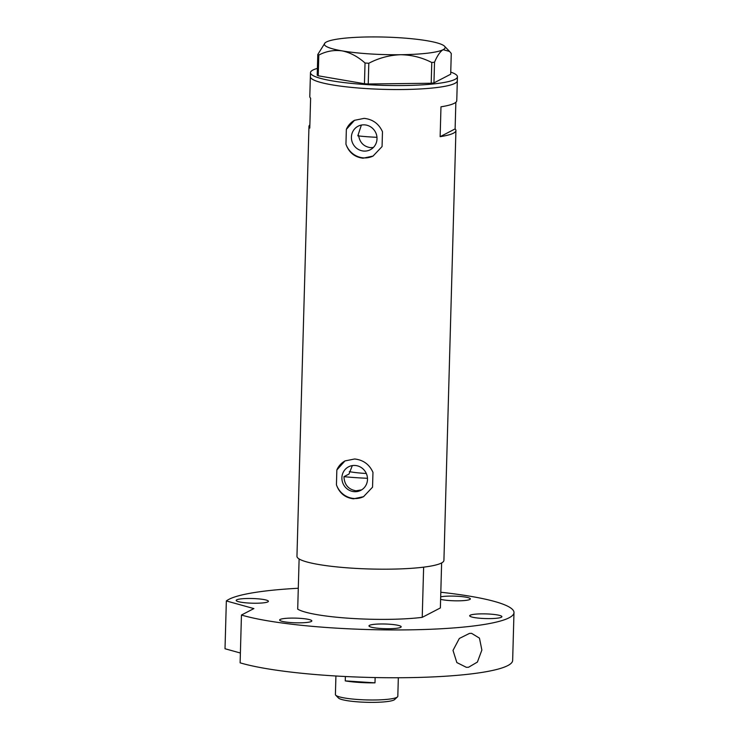 <?xml version="1.0" encoding="UTF-8"?>
<svg xmlns="http://www.w3.org/2000/svg" width="739" height="739" viewBox="0 0 739 739"><rect width="100%" height="100%" fill="white"/><g stroke="black" fill="none" stroke-linecap="round" stroke-linejoin="round"><path stroke-width="1.11" d="M361.667 489.846L356.032 490.798C348.392 489.458 344.365 484.747 343.949 476.664L349.011 474.041L352.327 465.588M373.361 147.486L370.461 147.643C363.699 146.59 359.745 142.525 358.609 135.431M355.062 465.468A13.256 12.683 -117.4 0 0 348.586 466.817A13.256 12.683 -117.4 0 0 342.24 481.172A13.256 12.683 -117.4 0 0 354.332 491.684A13.256 12.683 -117.4 0 0 360.798 490.345A13.256 12.683 -117.4 0 0 367.154 475.99A13.256 12.683 -117.4 0 0 355.062 465.468M364.576 124.863A13.256 12.683 -117.4 0 0 358.101 126.203A13.256 12.683 -117.4 0 0 351.755 140.558A13.256 12.683 -117.4 0 0 363.847 151.07A13.256 12.683 -117.4 0 0 370.313 149.731A13.256 12.683 -117.4 0 0 376.668 135.376A13.256 12.683 -117.4 0 0 364.576 124.863M361.371 125.067L357.805 135.856A48.331 7.002 -178.4 0 0 376.973 137.306M363.034 158.211L373.047 156.068L382.063 146.562L382.479 131.745C378.876 123.764 372.761 119.302 364.142 118.369L354.489 120.318L346.351 129.371L345.944 144.188C348.891 152.483 354.591 157.158 363.034 158.211M345.944 144.188A20.138 19.279 -117.4 0 0 363.653 157.887A20.138 19.279 -117.4 0 0 373.269 155.947M353.519 498.816L363.533 496.682L372.548 487.177L372.964 472.36C369.361 464.378 363.246 459.917 354.628 458.984L344.974 460.933L336.845 469.976L336.43 484.802C339.377 493.098 345.076 497.772 353.519 498.816M336.43 484.802A20.138 19.279 -117.4 0 0 354.138 498.502A20.138 19.279 -117.4 0 0 363.754 496.562M450.753 72.108A73.512 10.651 -178.4 0 1 457.432 76.773L457.321 80.754A73.512 10.651 -178.4 0 1 454.854 83.378A73.512 10.651 -178.4 0 1 374.183 89.003A73.512 10.651 -178.4 0 1 310.362 76.653A73.512 10.651 1.6 0 0 364.983 88.495A73.512 10.651 1.6 0 0 457.321 80.754L456.757 100.68A73.512 10.651 -178.4 0 1 440.98 106.804L440.139 136.678A73.512 10.651 1.6 0 0 455.926 130.554A73.512 10.651 1.6 0 0 455.113 128.909L455.861 102.268M309.872 124.854A73.512 10.651 1.6 0 0 308.967 126.452L296.958 556.301A73.512 10.651 1.6 0 0 351.579 568.134A73.512 10.651 1.6 0 0 443.917 560.402L455.926 130.554M308.967 126.452A73.512 10.651 1.6 0 0 309.78 128.096L310.611 98.213A73.512 10.651 -178.4 0 1 309.798 96.569L310.472 72.671A73.512 10.651 -178.4 0 1 312.93 70.039A73.512 10.651 -178.4 0 1 317.401 68.385M455.113 128.909L440.139 136.678M345.196 460.822A20.138 19.279 -117.4 0 0 336.845 469.976M354.711 120.208A20.138 19.279 -117.4 0 0 346.351 129.371M457.432 76.773A73.512 10.651 -178.4 0 1 454.965 79.396A73.512 10.651 -178.4 0 1 374.294 85.022A73.512 10.651 -178.4 0 1 310.472 72.671M318.805 55.065L318.223 75.794L317.207 75.221L317.788 54.492L318.805 55.065C326.176 51.185 333.954 49.79 342.148 50.88C350.212 52.552 357.842 56.589 365.029 63.009L368.807 63.258C378.793 58.011 389.361 55.176 400.52 54.723C411.512 54.871 421.932 57.466 431.779 62.51L434.532 62.187C437.322 55.656 440.185 51.49 443.132 49.679L449.58 51.453L451.27 53.494L450.688 74.223L433.95 82.907L431.197 83.239L431.779 62.51M325.049 42.89A60.422 8.757 1.6 0 0 342.148 50.88A60.422 8.757 1.6 0 0 400.52 54.723A60.422 8.757 1.6 0 0 443.132 49.679A60.422 8.757 1.6 0 0 444.536 46.224A60.422 8.757 1.6 0 0 427.364 40.793A60.422 8.757 1.6 0 0 368.992 36.95A60.422 8.757 1.6 0 0 326.389 41.994A60.422 8.757 1.6 0 0 325.049 42.89L317.788 54.492M318.223 75.794L364.456 83.738L365.029 63.009M368.807 63.258L368.225 83.987L431.197 83.239M434.532 62.187L433.95 82.907M368.225 83.987L364.456 83.738M366.322 473.505A32.22 4.674 -178.4 0 1 364.669 473.403A32.22 4.674 -178.4 0 1 349.288 471.639M343.949 476.664A64.45 9.339 1.6 0 0 356.401 477.69A64.45 9.339 1.6 0 0 367.477 478.281M350.184 618.331A73.512 10.651 -178.4 0 1 297.706 609.148L299.11 558.961A73.512 10.651 -178.4 0 0 351.579 568.134A73.512 10.651 -178.4 0 0 423.632 567.155L422.228 617.351A73.512 10.651 -178.4 0 1 350.184 618.331M441.626 562.933L440.37 607.938L422.228 617.351M397.462 696.914L394.598 699.565A28.396 4.12 -178.4 0 1 359.246 701.958A28.396 4.12 -178.4 0 1 338.434 697.995L335.728 695.196A31.214 4.526 1.6 0 0 358.6 699.547A31.214 4.526 1.6 0 0 397.462 696.914A31.214 4.526 1.6 0 0 397.813 696.267L398.33 677.737M374.987 682.854L345.261 680.896A31.214 4.526 -178.4 0 0 359.08 682.42A31.214 4.526 -178.4 0 0 374.987 682.854L375.135 677.552M335.922 676L335.404 694.521A31.214 4.526 1.6 0 0 335.728 695.196M345.261 680.896L345.381 676.518M440.61 599.329A16.11 2.337 1.6 0 0 450.125 600.604A16.11 2.337 1.6 0 0 470.364 598.904A16.11 2.337 1.6 0 0 458.392 596.318A16.11 2.337 1.6 0 0 440.684 596.826M481.652 618.377A16.11 2.337 1.6 0 0 501.892 616.686A16.11 2.337 1.6 0 0 489.92 614.091A16.11 2.337 1.6 0 0 469.681 615.781A16.11 2.337 1.6 0 0 481.652 618.377M380.945 628.492A16.11 2.337 1.6 0 0 401.175 626.801A16.11 2.337 1.6 0 0 389.204 624.206A16.11 2.337 1.6 0 0 368.973 625.905A16.11 2.337 1.6 0 0 380.945 628.492M291.591 622.607A16.11 2.337 1.6 0 0 311.83 620.917A16.11 2.337 1.6 0 0 299.858 618.321A16.11 2.337 1.6 0 0 279.619 620.012A16.11 2.337 1.6 0 0 291.591 622.607M248.165 603.006A16.11 2.337 1.6 0 0 268.396 601.306A16.11 2.337 1.6 0 0 256.424 598.71A16.11 2.337 1.6 0 0 236.184 600.41A16.11 2.337 1.6 0 0 248.165 603.006M469.477 633.406L471.593 633.351L479.454 638.126L481.874 650.043L477.403 662.07L468.535 667.262L466.346 667.317L456.841 662.56L453.007 650.394L459.335 638.459L469.477 633.406M513.984 612.594L512.654 660.398A145.001 21.015 -178.4 0 1 330.499 675.658A145.001 21.015 -178.4 0 1 240.12 662.837L241.45 615.033A145.001 21.015 -178.4 0 0 331.839 627.854A145.001 21.015 -178.4 0 0 513.984 612.594A145.001 21.015 -178.4 0 0 440.813 592.244M298.288 588.262A145.001 21.015 -178.4 0 0 226.346 600.946L225.016 648.75L240.387 653.017M226.346 600.946L253.883 608.585L241.45 615.033M444.536 46.224L449.58 51.453"/></g></svg>
